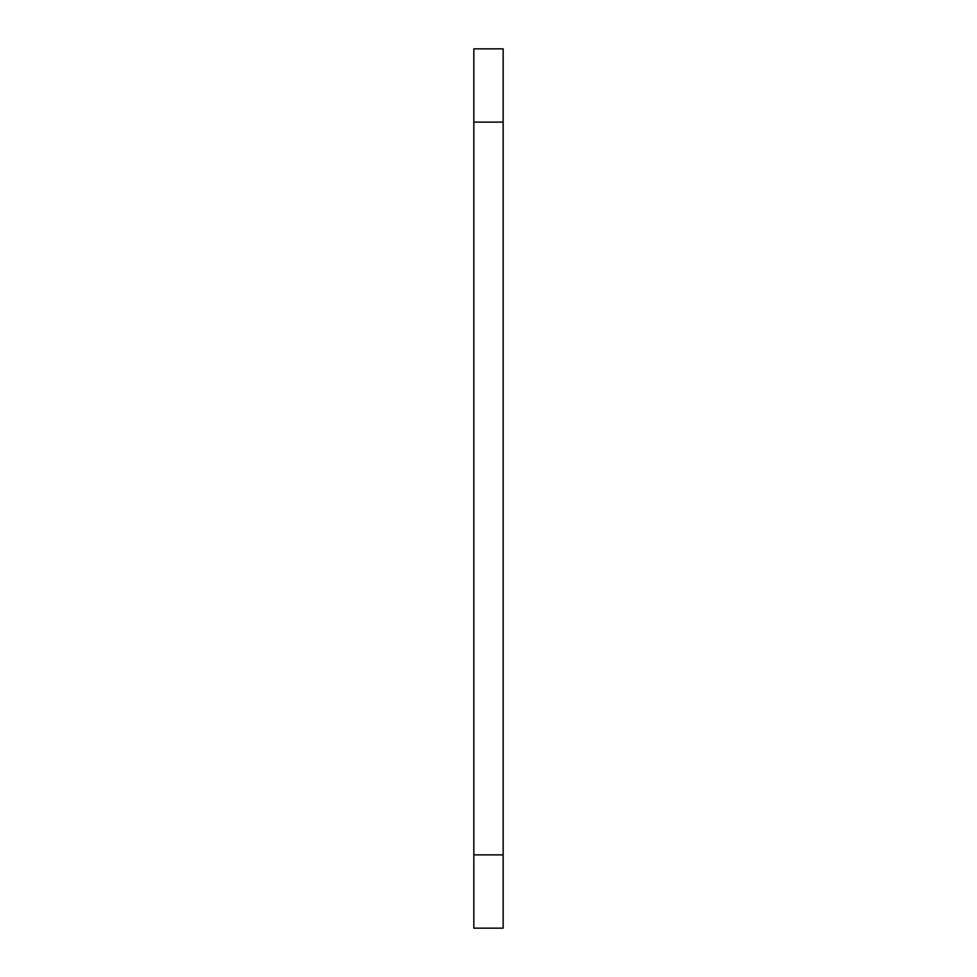 <?xml version="1.0" encoding="UTF-8"?>
<svg xmlns="http://www.w3.org/2000/svg" width="977" height="977" viewBox="0 0 977 977"><rect width="100%" height="100%" fill="white"/><g stroke="black" fill="none" stroke-linecap="round" stroke-linejoin="round"><path stroke-width="1.47" d="M503.155 854.875L503.155 48.85L473.845 48.85L473.845 928.15L503.155 928.15L503.155 854.875L473.845 854.875M503.155 122.125L473.845 122.125"/></g></svg>
